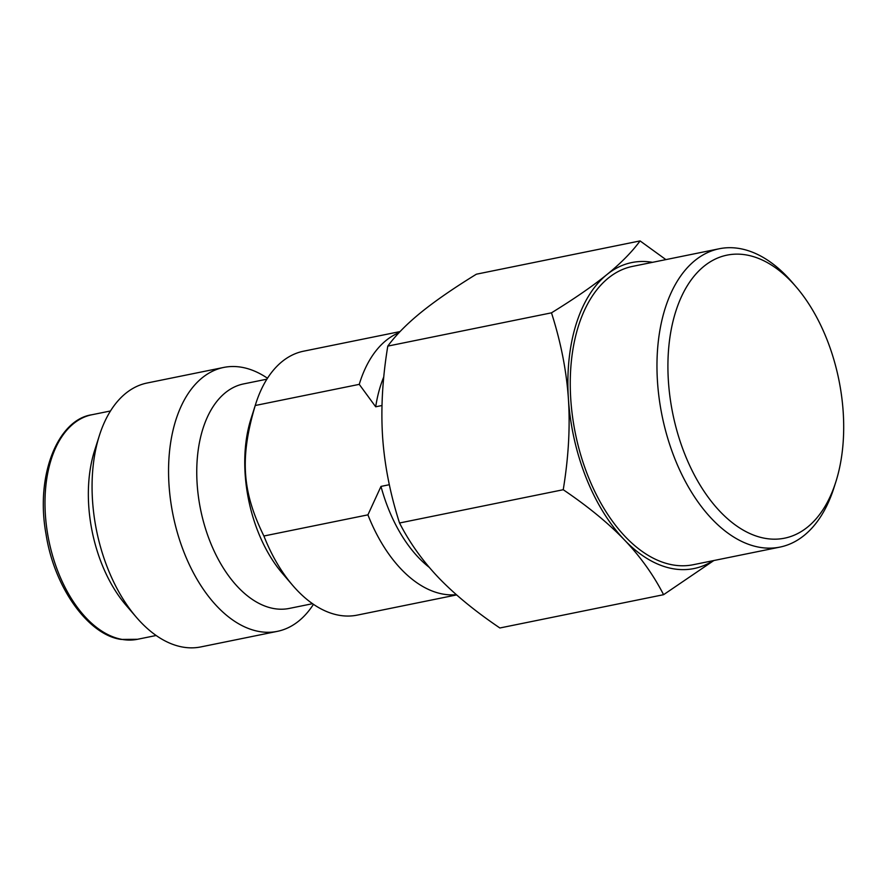 <?xml version="1.0" encoding="UTF-8"?>
<svg xmlns="http://www.w3.org/2000/svg" width="888" height="888" viewBox="0 0 888 888"><rect width="100%" height="100%" fill="white"/><g stroke="black" fill="none" stroke-linecap="round" stroke-linejoin="round"><path stroke-width="1.33" d="M668.42 381.374A144.411 84.749 78.5 0 0 765.212 538.361A144.411 84.749 78.5 0 0 835.819 481.94A144.411 84.749 78.5 0 0 796.159 286.913A144.411 84.749 78.5 0 0 746.397 254.956A144.411 84.749 78.5 0 0 668.42 381.374M796.159 286.913L792.152 282.24A152.225 89.322 78.5 0 0 739.693 248.562A152.225 89.322 78.5 0 0 719.28 248.751A152.225 89.322 78.5 0 0 657.497 381.807A152.225 89.322 78.5 0 0 759.529 547.286A152.225 89.322 78.5 0 0 779.942 547.097A152.225 89.322 78.5 0 0 833.943 487.812L835.819 481.94M713.841 560.528L663.58 594.694C653.457 574.936 640.415 556.687 624.464 539.96A156.122 91.619 78.5 0 0 673.071 568.742A156.122 91.619 78.5 0 0 713.175 560.672M456.354 594.694A134.654 79.021 -101.5 0 1 443.212 594.128A134.654 79.021 -101.5 0 1 367.921 514.851L380.985 486.413L389.344 484.715M779.942 547.097L693.228 564.724A152.225 89.322 -101.5 0 1 672.815 564.912A152.225 89.322 78.5 0 1 572.494 416.394A152.225 89.322 78.5 0 1 632.556 266.389L719.28 248.751M223.687 367.443L147.186 382.994A134.654 79.021 78.5 0 0 99.412 435.442L94.594 450.56A114.552 67.222 78.5 0 0 126.052 605.261L136.386 617.293A134.654 79.021 78.5 0 0 182.795 647.086A134.654 79.021 -101.5 0 0 200.843 646.919L277.345 631.357A134.654 79.021 -101.5 0 1 259.285 631.535A134.654 79.021 78.5 0 1 170.54 500.155A134.654 79.021 78.5 0 1 223.687 367.443A134.654 79.021 78.5 0 1 241.736 367.277A134.654 79.021 -101.5 0 1 267.488 378.244M99.412 435.442A134.654 79.021 78.5 0 0 136.386 617.293M313.453 604.317A134.654 79.021 -101.5 0 1 277.345 631.357M312.543 603.696L289.288 608.424A114.552 67.222 -101.5 0 1 273.926 608.569A114.552 67.222 78.5 0 1 198.435 496.792A114.552 67.222 78.5 0 1 243.634 383.905L266.888 379.176M400.066 331.579L303.585 351.193A134.654 79.021 78.5 0 0 255.811 403.64L251.004 418.759A114.552 67.222 78.5 0 0 282.462 573.459L292.785 585.492A134.654 79.021 78.5 0 0 339.194 615.284A134.654 79.021 -101.5 0 0 357.254 615.118L456.61 594.916M255.811 403.64A134.654 79.021 78.5 0 0 255.233 405.505L359.252 384.36L375.691 406.793A123.92 72.716 -101.5 0 1 383.783 376.912M375.691 406.793L381.984 405.516M429.259 567.354A123.92 72.716 -101.5 0 1 380.985 486.413M359.252 384.36A134.654 79.021 -101.5 0 1 399.045 332.667M255.233 405.505C239.76 457.609 242.013 491.53 263.903 536.008L367.921 514.851M263.903 536.008A134.654 79.021 78.5 0 0 292.785 585.492M663.58 594.694L499.877 627.983C475.258 611.344 454.845 594.605 438.639 577.744C422.599 560.883 409.568 542.635 399.533 522.999C390.198 493.95 384.548 465.223 382.595 436.807C380.774 408.358 382.506 378.122 387.79 346.109C395.793 335.165 406.871 323.92 421.023 312.41C435.331 300.832 453.79 288.089 476.379 274.203L640.082 240.914L665.889 259.607M387.79 346.109L551.481 312.831C574.281 298.79 592.729 286.058 606.848 274.625C620.923 263.181 632.001 251.937 640.082 240.914M652.514 262.326A156.122 91.619 78.5 0 0 606.848 274.625A156.122 91.619 -101.5 0 0 568.42 399.023A156.122 91.619 -101.5 0 0 624.464 539.96C608.48 523.276 588.067 506.526 563.236 489.721C568.52 457.442 570.251 427.217 568.42 399.023C566.511 370.851 560.861 342.113 551.481 312.831M399.533 522.999L563.236 489.721M137.529 639.282L121.245 639.438C88.856 635.198 54.323 588.311 46.021 534.11C35.132 474.658 58.186 419.525 91.886 414.752A114.552 67.222 78.5 0 0 46.675 527.65A114.552 67.222 78.5 0 0 122.178 639.427A114.552 67.222 78.5 0 0 137.529 639.282L156.144 635.497M91.886 414.752L110.489 410.978"/></g></svg>
